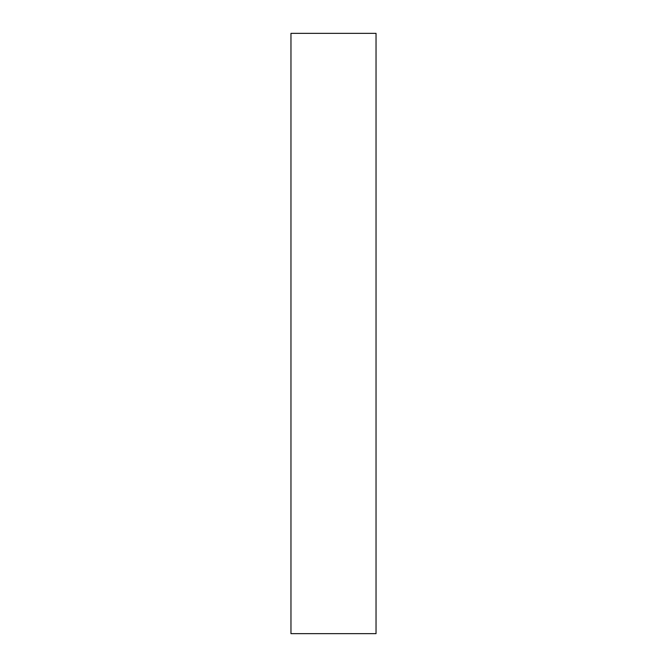 <?xml version="1.0" encoding="UTF-8"?>
<svg xmlns="http://www.w3.org/2000/svg" width="667" height="667" viewBox="0 0 667 667"><rect width="100%" height="100%" fill="white"/><g stroke="black" fill="none" stroke-linecap="round" stroke-linejoin="round"><path stroke-width="1" d="M376.038 333.5L376.038 633.65L290.962 633.65L290.962 33.35L376.038 33.35L376.038 333.5"/></g></svg>
